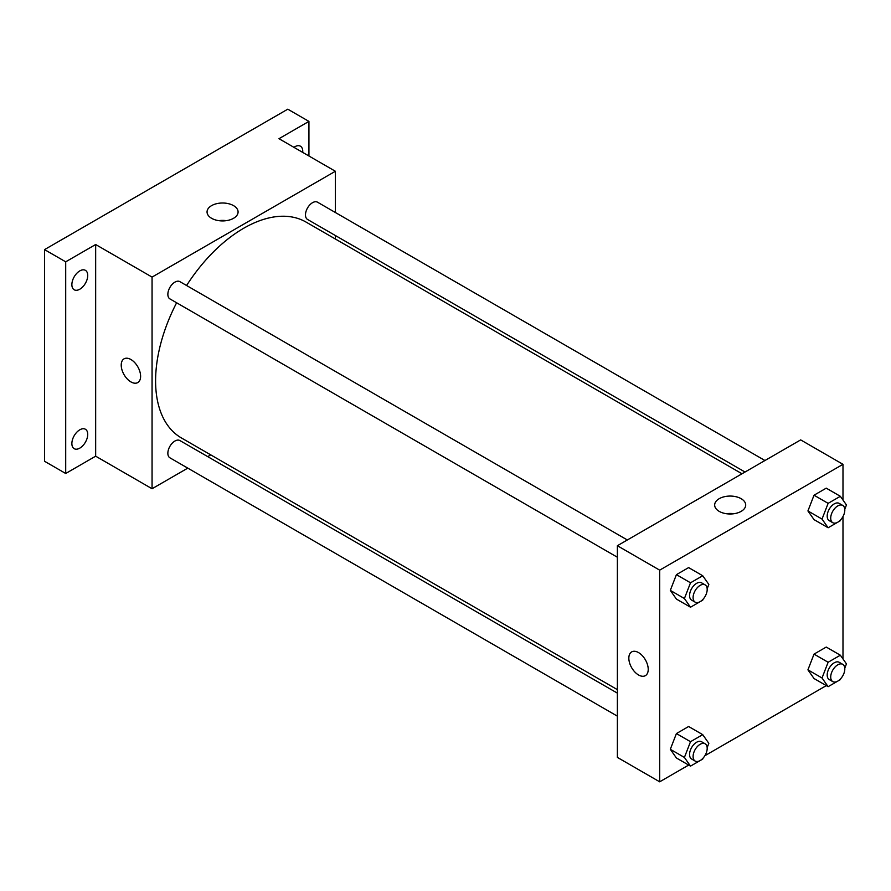 <?xml version="1.0" encoding="UTF-8"?>
<svg xmlns="http://www.w3.org/2000/svg" width="891" height="891" viewBox="0 0 891 891"><rect width="100%" height="100%" fill="white"/><g stroke="black" fill="none" stroke-linecap="round" stroke-linejoin="round"><path stroke-width="1.34" d="M187.778 468.131L152.06 488.747L95.66 456.181L65.7 473.489L44.55 461.271L44.55 249.614L287.782 109.181L308.932 121.399L308.932 155.992M210.744 454.878L207.726 456.615M79.8 448.128A11.215 6.471 -60 0 1 74.198 448.685A11.215 6.471 -60 0 1 72.472 439.697A11.215 6.471 -60 0 1 79.8 429.807A11.215 6.471 -60 0 1 85.413 429.25A11.215 6.471 -60 0 1 87.129 438.238A11.215 6.471 -60 0 1 79.8 448.128M79.8 289.219A11.215 6.471 -60 0 1 74.198 289.775A11.215 6.471 -60 0 1 72.472 280.788A11.215 6.471 -60 0 1 79.8 270.897A11.215 6.471 -60 0 1 85.413 270.341A11.215 6.471 -60 0 1 87.129 279.329A11.215 6.471 -60 0 1 79.8 289.219M95.66 456.181L95.66 244.524L65.7 261.82L44.55 249.614M65.7 473.489L65.7 261.82M152.06 488.747L152.06 277.09L95.66 244.524M152.06 277.09L335.372 171.261L278.972 138.695L308.932 121.399M211.59 218.295A15.526 8.966 180 0 1 207.046 211.958A15.526 8.966 180 0 1 222.572 203.003A15.526 8.966 180 0 1 238.086 211.958A15.526 8.966 180 0 1 228.508 220.244A15.526 8.966 180 0 1 211.59 218.295M293.93 147.338A11.215 6.471 -60 0 1 294.832 146.759A11.215 6.471 -60 0 1 300.434 146.202A11.215 6.471 -60 0 1 302.706 152.406M176.618 302.773A124.629 71.959 120 0 0 155.591 380.88A124.629 71.959 120 0 0 181.408 437.938L617.374 689.645M742.003 473.778L306.036 222.071A124.629 71.959 120 0 0 186.587 285.51M335.372 171.261L335.372 212.492M335.372 235.525L335.372 239.011M764.968 460.524L317.508 202.19A9.968 5.758 120 0 0 309.834 204.863A9.968 5.758 120 0 0 305.479 214.887A9.968 5.758 120 0 0 307.54 219.453L745.021 472.03M617.374 693.131L179.893 440.555A9.968 5.758 120 0 0 172.208 443.217A9.968 5.758 120 0 0 167.853 453.252A9.968 5.758 120 0 0 169.925 457.818L617.374 716.152M617.374 557.243L169.925 298.908A9.968 5.758 -60 0 1 169.925 287.392A9.968 5.758 -60 0 1 179.893 281.645L627.342 539.979M140.611 376.303A13.71 7.919 60 0 1 137.771 382.584A13.71 7.919 60 0 1 124.061 374.666A13.71 7.919 60 0 1 124.061 358.839A13.71 7.919 60 0 1 134.619 362.503A13.71 7.919 60 0 1 140.611 376.303M137.771 382.573A13.71 7.919 60 0 1 124.061 374.666A13.71 7.919 60 0 1 124.061 358.828M218.807 220.656A15.526 8.966 180 0 1 226.325 220.656M688.676 765.068L659.674 781.819L617.374 757.395L617.374 545.726L800.675 439.898L842.986 464.322L842.986 500.04M842.986 675.434L842.507 676.258M826.302 685.613L704.881 755.713M814.029 519.62L807.925 510.944L814.029 495.207L826.247 488.157L814.029 495.207L807.925 510.944L814.029 519.62L828.129 527.762L822.025 519.074L828.129 503.348L840.347 496.298L846.45 504.974L844.779 509.273M676.414 757.985L670.31 749.298L676.414 733.56L688.62 726.51L676.414 733.56L670.31 749.298L676.414 757.985L690.514 766.126L684.411 757.439L690.514 741.702L702.721 734.652L708.835 743.339L707.164 747.638M842.986 516.524L842.986 658.95M659.674 781.819L659.674 570.151L842.986 464.322M814.029 678.53L807.925 669.843L814.029 654.117L826.247 647.066L814.029 654.117L807.925 669.843L814.029 678.53L828.129 686.671L822.025 677.984L828.129 662.258L840.347 655.208L846.45 663.884L844.779 668.183M676.414 599.075L670.31 590.388L676.414 574.65L688.62 567.6L676.414 574.65L670.31 590.388L676.414 599.075L690.514 607.217L684.411 598.529L690.514 582.792L702.721 575.742L708.835 584.429L707.164 588.728M659.674 570.151L617.374 545.726M719.204 511.367A15.526 8.966 180 0 1 714.66 505.03A15.526 8.966 180 0 1 730.175 496.064A15.526 8.966 180 0 1 745.7 505.03A15.526 8.966 180 0 1 736.122 513.305A15.526 8.966 180 0 1 719.204 511.367M648.225 669.375A13.71 7.919 60 0 1 645.385 675.645A13.71 7.919 60 0 1 631.674 667.727A13.71 7.919 60 0 1 631.674 651.9A13.71 7.919 60 0 1 642.233 655.576A13.71 7.919 60 0 1 648.225 669.375M645.385 675.645A13.71 7.919 60 0 1 631.674 667.727A13.71 7.919 60 0 1 631.674 651.9M726.421 513.717A15.526 8.966 180 0 1 733.939 513.717M703.099 599.197L702.721 600.166L690.514 607.217M705.126 584.886L701.607 582.848A9.968 5.758 120 0 0 693.922 585.521A9.968 5.758 120 0 0 689.567 595.556A9.968 5.758 120 0 0 691.639 600.122L695.158 602.149A9.968 5.758 120 0 0 705.126 596.391A9.968 5.758 120 0 0 705.126 584.886A9.968 5.758 120 0 0 697.441 587.559A9.968 5.758 120 0 0 693.098 597.594A9.968 5.758 120 0 0 695.158 602.149M684.411 598.529L670.31 590.388M690.514 582.792L676.414 574.65M702.721 575.742L688.62 567.6M840.714 519.754L840.347 520.712L828.129 527.762M842.752 505.431L839.222 503.393A9.968 5.758 120 0 0 831.537 506.066A9.968 5.758 120 0 0 827.193 516.101A9.968 5.758 120 0 0 829.254 520.667L832.773 522.694A9.968 5.758 120 0 0 842.752 516.947A9.968 5.758 120 0 0 842.752 505.431A9.968 5.758 120 0 0 835.067 508.104A9.968 5.758 120 0 0 830.713 518.139A9.968 5.758 120 0 0 832.773 522.694M822.025 519.074L807.925 510.944M828.129 503.348L814.029 495.207M840.347 496.298L826.247 488.157M703.099 758.107L702.721 759.076L690.514 766.126M705.126 743.796L701.607 741.758A9.968 5.758 120 0 0 693.922 744.43A9.968 5.758 120 0 0 689.567 754.465A9.968 5.758 120 0 0 691.639 759.032L695.158 761.059A9.968 5.758 120 0 0 705.126 755.301A9.968 5.758 120 0 0 705.126 743.796A9.968 5.758 120 0 0 697.441 746.469A9.968 5.758 120 0 0 693.098 756.504A9.968 5.758 120 0 0 695.158 761.059M684.411 757.439L670.31 749.298M690.514 741.702L676.414 733.56M702.721 734.652L688.62 726.51M840.714 678.664L840.347 679.621L828.129 686.671M842.752 664.341L839.222 662.303A9.968 5.758 120 0 0 831.537 664.976A9.968 5.758 120 0 0 827.193 675.01A9.968 5.758 120 0 0 829.254 679.577L832.773 681.604A9.968 5.758 120 0 0 842.752 675.857A9.968 5.758 120 0 0 842.752 664.341A9.968 5.758 120 0 0 835.067 667.014A9.968 5.758 120 0 0 830.713 677.049A9.968 5.758 120 0 0 832.773 681.604M822.025 677.984L807.925 669.843M828.129 662.258L814.029 654.117M840.347 655.208L826.247 647.066"/></g></svg>
